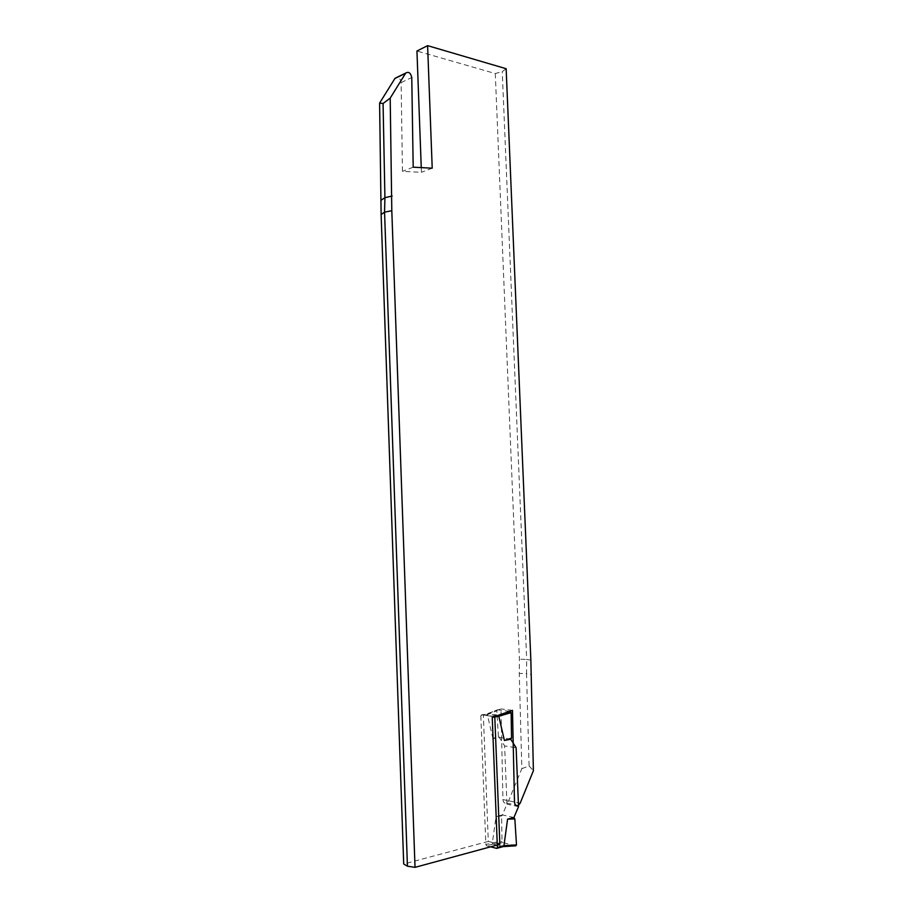 <?xml version="1.0" encoding="UTF-8"?>
<svg xmlns="http://www.w3.org/2000/svg" width="913" height="913" viewBox="0 0 913 913"><rect width="100%" height="100%" fill="white"/><g stroke="black" fill="none" stroke-linecap="round" stroke-linejoin="round"><path stroke-width="0.68" stroke-dasharray="4.57 3.42" d="M421.258 167.604L421.441 172.317L402.462 171.37L401.115 82.592C400.75 79.557 399.358 77.799 396.961 77.343M506.144 68.715L502.253 71.602L495.291 73.554L416.944 51.014M495.291 73.554L519.406 659.14L519.246 673.395L526.539 673.703L526.687 659.517L519.406 659.14M499.856 844.308L488.307 841.409L483.354 714.993L501.032 708.899L502.937 799.571C503.268 802.447 504.49 803.6 506.589 803.063L508.598 800.792L521.848 768.632L519.246 673.395M488.307 841.409L403.706 864.018M521.848 768.632L529.095 765.984L526.539 673.703L530.704 674.49M529.095 765.984L533.397 770.698M530.852 660.076L526.687 659.517L502.253 71.602M494.778 716.557L483.354 714.993M512.478 710.371L501.032 708.899M432.214 168.186L421.441 172.317M413.19 167.182L402.462 171.37M513.928 817.5L502.378 814.921L506.966 804.159L504.627 745.91L516.119 747.758M518.527 806.624L506.966 804.159M490.612 846.819L486.606 845.803L493.088 844.057L492.404 842.767L485.842 844.536L486.606 845.803M504.17 713.27L491.468 716.249L492.233 717.424M491.468 716.249L481.482 714.879L487.941 713.749L487.359 714.708L480.82 715.86L481.482 714.879M480.82 715.86L485.842 844.536M503.497 846.591L493.088 844.057L502.766 842.585L502.013 841.307L501.591 815.971L496.033 816.507L492.404 842.756L502.013 841.307M501.591 815.971L502.378 814.921L496.033 816.507M515.811 845.826L502.766 842.585M492.952 738.651L487.359 714.719L496.809 710.782L498.395 736.061L492.952 738.651L499.274 737.43L504.627 745.91M510.755 739.199L499.274 737.43L498.395 736.061M491.628 716.294L498.11 715.141L487.941 713.749L497.459 709.789L496.809 710.782M509.625 711.364L497.459 709.789M502.937 799.571L514.487 802.002M508.598 800.792L520.159 803.212M401.115 82.592L411.763 77.502M506.589 803.063L518.15 805.517M493.02 844.034L486.549 845.78M502.618 842.528L492.94 843.989M498.019 715.119L503.485 713.51"/><path stroke-width="1.37" d="M396.961 77.343L394.918 78.484L379.603 103.089L383.072 103.5L390.193 98.125L405.703 73.086C408.636 71.397 410.667 72.869 411.763 77.502L413.19 167.182L432.214 168.186L427.604 45.65L506.144 68.715L530.852 660.076L533.397 770.698L520.159 803.212L518.15 805.517C516.039 806.065 514.818 804.901 514.487 802.002L512.478 710.371L494.778 716.557L499.856 844.308L415.027 867.35L391.803 210.72L384.556 212.158L407.438 866.186L415.027 867.35M390.193 98.125L391.803 210.72M427.604 45.65L416.944 51.014L421.258 167.604M379.603 103.089L381.12 214.521L403.706 864.018L407.438 866.186M383.072 103.5L384.921 197.676L384.556 212.158L381.12 214.521M510.755 739.199L511.554 738.081L504.41 740.454L510.755 739.199L516.119 747.758L518.527 806.624L513.928 817.5L507.582 819.121L503.965 845.666L516.496 844.902L515.811 845.826L503.497 846.591M504.41 740.454L498.795 716.271L492.233 717.424L497.391 847.469L496.706 848.382L490.612 846.819M513.928 817.5L514.841 818.95L507.582 819.121M514.841 818.95L516.496 844.902M498.338 715.313L498.795 716.271L511.12 712.654L509.625 711.364M497.151 848.257L503.2 846.602L503.965 845.678L497.391 847.469M511.554 738.081L511.12 712.654M381.474 199.981L384.921 197.676L392.145 196.033M394.918 78.484L405.543 73.314M510.356 711.467L504.17 713.27M395.078 78.256L405.703 73.086M503.485 713.51L510.435 711.478"/></g></svg>
